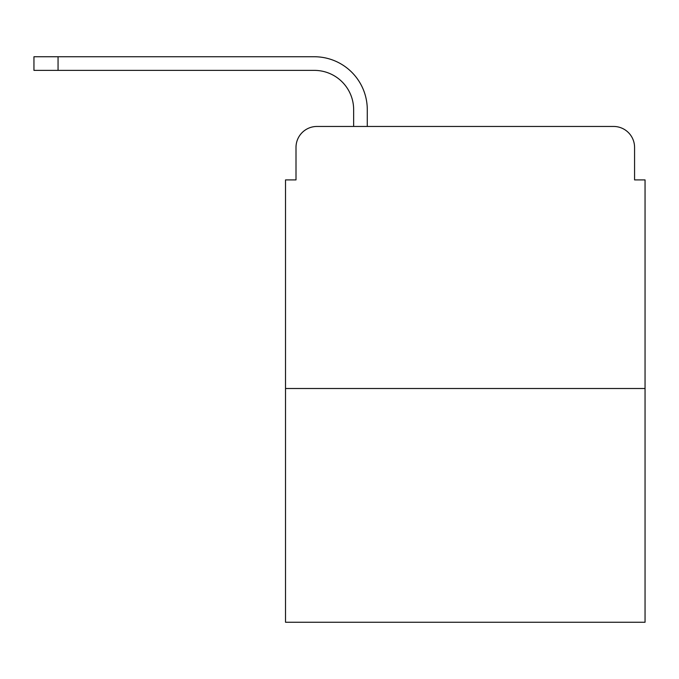 <?xml version="1.0" encoding="UTF-8"?>
<svg xmlns="http://www.w3.org/2000/svg" width="679" height="679" viewBox="0 0 679 679"><rect width="100%" height="100%" fill="white"/><g stroke="black" fill="none" stroke-linecap="round" stroke-linejoin="round"><path stroke-width="1.02" d="M296.002 147.419L296.002 179.91L296.002 147.419A20.964 20.964 0 0 1 316.966 126.455L353.649 126.455L353.649 109.684A39.306 39.306 0 0 0 314.343 70.378A39.306 39.306 0 0 1 353.649 109.684A39.306 39.306 0 0 0 314.343 70.378A39.306 39.306 0 0 1 353.649 109.684A39.306 39.306 0 0 0 314.343 70.378A39.306 39.306 0 0 1 353.649 109.684M645.05 388.507L285.519 388.507L285.519 622.253L645.05 622.253L645.05 179.91L634.568 179.91L634.568 147.419A20.964 20.964 0 0 0 613.604 126.455L316.966 126.455M285.519 388.507L285.519 179.91L296.002 179.91M367.28 126.455L367.28 109.684L367.28 126.455L367.28 109.684L367.28 126.455L367.28 109.684L367.28 126.455L383.525 126.455M547.045 126.455L613.604 126.455M634.568 179.91L634.568 147.419M33.95 56.747L58.055 56.747L58.055 70.378L33.95 70.378L33.95 56.747M58.055 70.378L314.343 70.378M367.28 109.684A52.937 52.937 0 0 0 314.343 56.747L58.055 56.747"/></g></svg>
